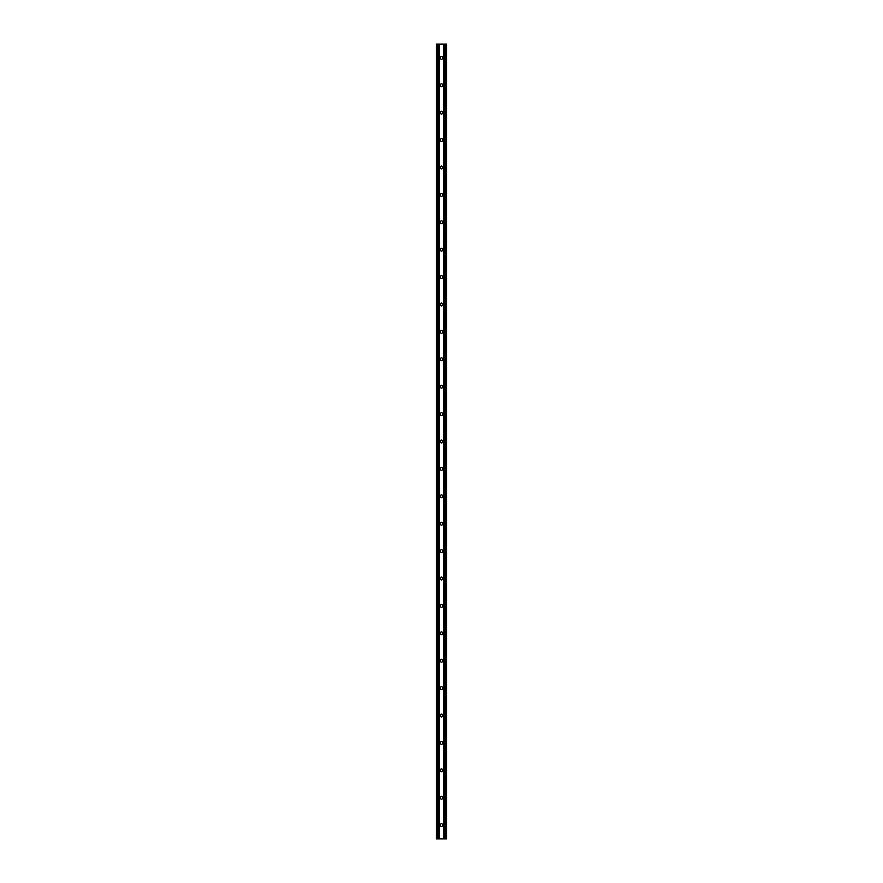 <?xml version="1.0" encoding="UTF-8"?>
<svg xmlns="http://www.w3.org/2000/svg" width="883" height="883" viewBox="0 0 883 883"><rect width="100%" height="100%" fill="white"/><g stroke="black" fill="none" stroke-linecap="round" stroke-linejoin="round"><path stroke-width="1.32" d="M441.5 799.181A1.093 1.093 0 0 0 442.593 798.089L442.593 797.404A1.093 1.093 0 0 0 441.5 796.311A1.093 1.093 0 0 0 440.407 797.404L440.407 798.089A1.093 1.093 0 0 0 441.5 799.181M441.5 826.587A1.093 1.093 0 0 0 442.593 825.495L442.593 824.81A1.093 1.093 0 0 0 441.5 823.707A1.093 1.093 0 0 0 440.407 824.81L440.407 825.495A1.093 1.093 0 0 0 441.5 826.587M436.445 838.85L436.445 44.15L446.555 44.15L446.555 838.85L436.445 838.85M441.5 771.775A1.093 1.093 0 0 0 442.593 770.682L442.593 769.998A1.093 1.093 0 0 0 441.5 768.905A1.093 1.093 0 0 0 440.407 769.998L440.407 770.682A1.093 1.093 0 0 0 441.5 771.775M441.5 744.38A1.093 1.093 0 0 0 442.593 743.276L442.593 742.592A1.093 1.093 0 0 0 441.5 741.499A1.093 1.093 0 0 0 440.407 742.592L440.407 743.276A1.093 1.093 0 0 0 441.5 744.38M441.5 716.974A1.093 1.093 0 0 0 442.593 715.881L442.593 715.197A1.093 1.093 0 0 0 441.5 714.093A1.093 1.093 0 0 0 440.407 715.197L440.407 715.881A1.093 1.093 0 0 0 441.5 716.974M441.5 689.568A1.093 1.093 0 0 0 442.593 688.475L442.593 687.791A1.093 1.093 0 0 0 441.5 686.687A1.093 1.093 0 0 0 440.407 687.791L440.407 688.475A1.093 1.093 0 0 0 441.5 689.568M441.5 662.162A1.093 1.093 0 0 0 442.593 661.069L442.593 660.385A1.093 1.093 0 0 0 441.5 659.292A1.093 1.093 0 0 0 440.407 660.385L440.407 661.069A1.093 1.093 0 0 0 441.5 662.162M441.5 634.767A1.093 1.093 0 0 0 442.593 633.663L442.593 632.979A1.093 1.093 0 0 0 441.5 631.886A1.093 1.093 0 0 0 440.407 632.979L440.407 633.663A1.093 1.093 0 0 0 441.5 634.767M441.5 607.361A1.093 1.093 0 0 0 442.593 606.268L442.593 605.583A1.093 1.093 0 0 0 441.5 604.48A1.093 1.093 0 0 0 440.407 605.583L440.407 606.268A1.093 1.093 0 0 0 441.5 607.361M441.5 579.954A1.093 1.093 0 0 0 442.593 578.862L442.593 578.177A1.093 1.093 0 0 0 441.5 577.074A1.093 1.093 0 0 0 440.407 578.177L440.407 578.862A1.093 1.093 0 0 0 441.5 579.954M441.5 552.548A1.093 1.093 0 0 0 442.593 551.456L442.593 550.771A1.093 1.093 0 0 0 441.5 549.679A1.093 1.093 0 0 0 440.407 550.771L440.407 551.456A1.093 1.093 0 0 0 441.5 552.548M441.5 525.153A1.093 1.093 0 0 0 442.593 524.049L442.593 523.365A1.093 1.093 0 0 0 441.5 522.272A1.093 1.093 0 0 0 440.407 523.365L440.407 524.049A1.093 1.093 0 0 0 441.5 525.153M441.5 497.747A1.093 1.093 0 0 0 442.593 496.654L442.593 495.959A1.093 1.093 0 0 0 441.5 494.866A1.093 1.093 0 0 0 440.407 495.959L440.407 496.654A1.093 1.093 0 0 0 441.5 497.747M441.5 470.341A1.093 1.093 0 0 0 442.593 469.248L442.593 468.564A1.093 1.093 0 0 0 441.5 467.46A1.093 1.093 0 0 0 440.407 468.564L440.407 469.248A1.093 1.093 0 0 0 441.5 470.341M441.5 442.935A1.093 1.093 0 0 0 442.593 441.842L442.593 441.158A1.093 1.093 0 0 0 441.5 440.065A1.093 1.093 0 0 0 440.407 441.158L440.407 441.842A1.093 1.093 0 0 0 441.5 442.935M441.5 415.54A1.093 1.093 0 0 0 442.593 414.436L442.593 413.752A1.093 1.093 0 0 0 441.5 412.659A1.093 1.093 0 0 0 440.407 413.752L440.407 414.436A1.093 1.093 0 0 0 441.5 415.54M441.5 388.134A1.093 1.093 0 0 0 442.593 387.041L442.593 386.346A1.093 1.093 0 0 0 441.5 385.253A1.093 1.093 0 0 0 440.407 386.346L440.407 387.041A1.093 1.093 0 0 0 441.5 388.134M441.5 360.728A1.093 1.093 0 0 0 442.593 359.635L442.593 358.951A1.093 1.093 0 0 0 441.5 357.847A1.093 1.093 0 0 0 440.407 358.951L440.407 359.635A1.093 1.093 0 0 0 441.5 360.728M441.5 333.321A1.093 1.093 0 0 0 442.593 332.229L442.593 331.544A1.093 1.093 0 0 0 441.5 330.452A1.093 1.093 0 0 0 440.407 331.544L440.407 332.229A1.093 1.093 0 0 0 441.5 333.321M441.5 305.926A1.093 1.093 0 0 0 442.593 304.823L442.593 304.138A1.093 1.093 0 0 0 441.5 303.046A1.093 1.093 0 0 0 440.407 304.138L440.407 304.823A1.093 1.093 0 0 0 441.5 305.926M441.5 278.52A1.093 1.093 0 0 0 442.593 277.417L442.593 276.732A1.093 1.093 0 0 0 441.5 275.639A1.093 1.093 0 0 0 440.407 276.732L440.407 277.417A1.093 1.093 0 0 0 441.5 278.52M441.5 251.114A1.093 1.093 0 0 0 442.593 250.021L442.593 249.337A1.093 1.093 0 0 0 441.5 248.233A1.093 1.093 0 0 0 440.407 249.337L440.407 250.021A1.093 1.093 0 0 0 441.5 251.114M441.5 223.708A1.093 1.093 0 0 0 442.593 222.615L442.593 221.931A1.093 1.093 0 0 0 441.5 220.838A1.093 1.093 0 0 0 440.407 221.931L440.407 222.615A1.093 1.093 0 0 0 441.5 223.708M441.5 196.313A1.093 1.093 0 0 0 442.593 195.209L442.593 194.525A1.093 1.093 0 0 0 441.5 193.432A1.093 1.093 0 0 0 440.407 194.525L440.407 195.209A1.093 1.093 0 0 0 441.5 196.313M441.5 168.907A1.093 1.093 0 0 0 442.593 167.803L442.593 167.119A1.093 1.093 0 0 0 441.5 166.026A1.093 1.093 0 0 0 440.407 167.119L440.407 167.803A1.093 1.093 0 0 0 441.5 168.907M441.5 141.501A1.093 1.093 0 0 0 442.593 140.408L442.593 139.724A1.093 1.093 0 0 0 441.5 138.62A1.093 1.093 0 0 0 440.407 139.724L440.407 140.408A1.093 1.093 0 0 0 441.5 141.501M441.5 114.095A1.093 1.093 0 0 0 442.593 113.002L442.593 112.318A1.093 1.093 0 0 0 441.5 111.225A1.093 1.093 0 0 0 440.407 112.318L440.407 113.002A1.093 1.093 0 0 0 441.5 114.095M441.5 86.689A1.093 1.093 0 0 0 442.593 85.596L442.593 84.911A1.093 1.093 0 0 0 441.5 83.819A1.093 1.093 0 0 0 440.407 84.911L440.407 85.596A1.093 1.093 0 0 0 441.5 86.689M441.5 59.293A1.093 1.093 0 0 0 442.593 58.19L442.593 57.505A1.093 1.093 0 0 0 441.5 56.413A1.093 1.093 0 0 0 440.407 57.505L440.407 58.19A1.093 1.093 0 0 0 441.5 59.293M446.268 838.85L446.268 44.15M444.955 838.85L444.955 44.15M443.685 838.85L443.685 44.15M439.315 838.85L439.315 44.15M438.034 838.85L438.034 44.15M436.732 838.85L436.732 44.15"/></g></svg>
